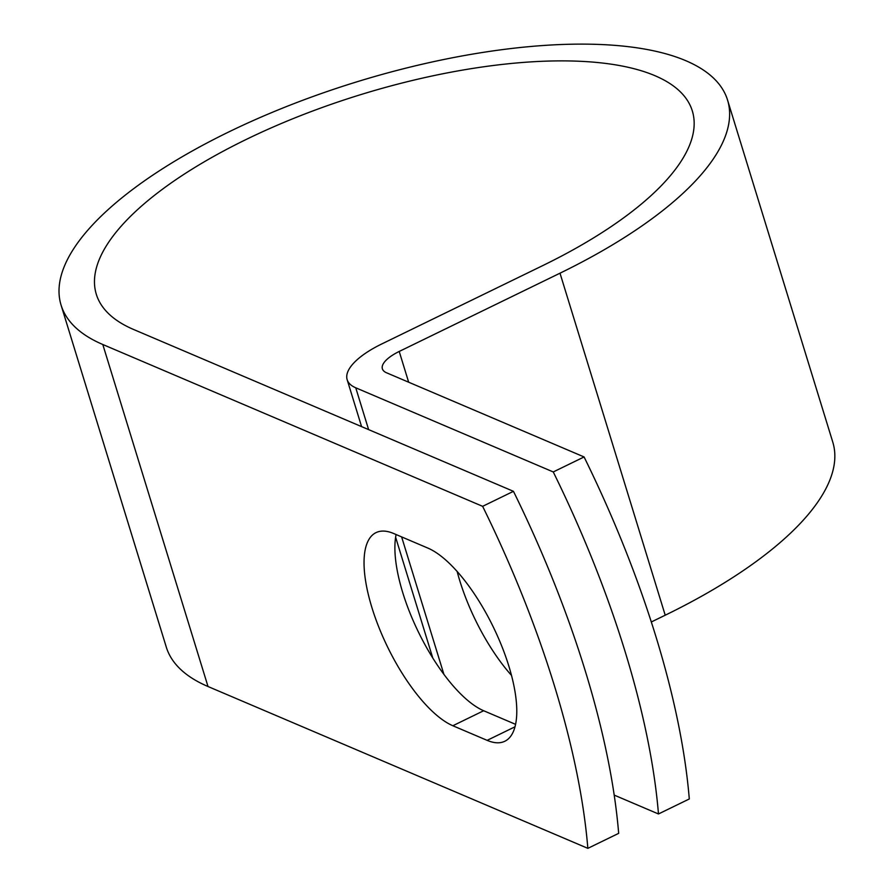 <?xml version="1.0" encoding="UTF-8"?>
<svg xmlns="http://www.w3.org/2000/svg" width="893" height="893" viewBox="0 0 893 893"><rect width="100%" height="100%" fill="white"/><g stroke="black" fill="none" stroke-linecap="round" stroke-linejoin="round"><path stroke-width="1.34" d="M508.843 666.1A107.897 39.683 -116 0 0 428.004 548.146L393.701 533.523A107.897 39.683 -116 0 0 376.042 532.619A107.897 39.683 -116 0 0 378.9 627.355A107.897 39.683 -116 0 0 452.84 725.741L487.143 740.353A107.897 39.683 -116 0 0 504.791 741.268A107.897 39.683 -116 0 0 508.843 666.1M511.499 675.409A107.897 39.683 64 0 1 459.783 580.718A107.897 39.683 64 0 1 457.127 571.408M396.101 534.55A107.897 39.683 -116 0 0 419.464 634.153A107.897 39.683 -116 0 0 483.66 710.739L515.562 724.335M614.183 795.094L658.476 813.97A479.976 176.524 -116 0 0 553.258 471.95L355.749 387.796A71.886 26.076 162.9 0 1 347.154 379.681A71.886 26.076 162.9 0 1 381.691 343.995L542.475 265.734A311.791 113.087 -17.1 0 0 692.321 110.922A311.791 113.087 -17.1 0 0 361.062 94.524A311.791 113.087 -17.1 0 0 96.31 294.277A311.791 113.087 -17.1 0 0 133.626 329.495L513.453 491.329A479.976 176.524 64 0 1 618.67 833.348L587.851 848.35L208.013 686.516A348.65 126.449 -17.1 0 1 166.299 647.135L61.081 305.127A348.65 126.449 -17.1 0 0 102.795 344.497L482.633 506.331A479.976 176.524 64 0 1 587.851 848.35M553.258 471.95L584.078 456.948A479.976 176.524 64 0 1 689.296 798.967L658.476 813.97M584.078 456.948L386.569 372.794A35.017 12.703 162.9 0 1 382.383 368.842A35.017 12.703 162.9 0 1 399.216 351.451L560 273.191A348.65 126.449 -17.1 0 0 727.561 100.083A348.65 126.449 -17.1 0 0 357.133 81.743A348.65 126.449 -17.1 0 0 61.081 305.127M651.287 621.986L665.218 615.21A348.65 126.449 -17.1 0 0 832.778 442.102L727.561 100.083M482.633 506.331L513.453 491.329M355.749 387.796L368.619 429.622M401.627 536.905L443.921 674.405M102.795 344.497L208.013 686.516M399.216 351.451L408.67 382.215M560 273.191L665.218 615.21M483.66 710.739L452.84 725.741M514.971 726.813L487.143 740.353M347.154 379.681L361.587 426.631M395.621 537.251L432.781 658.018"/></g></svg>
